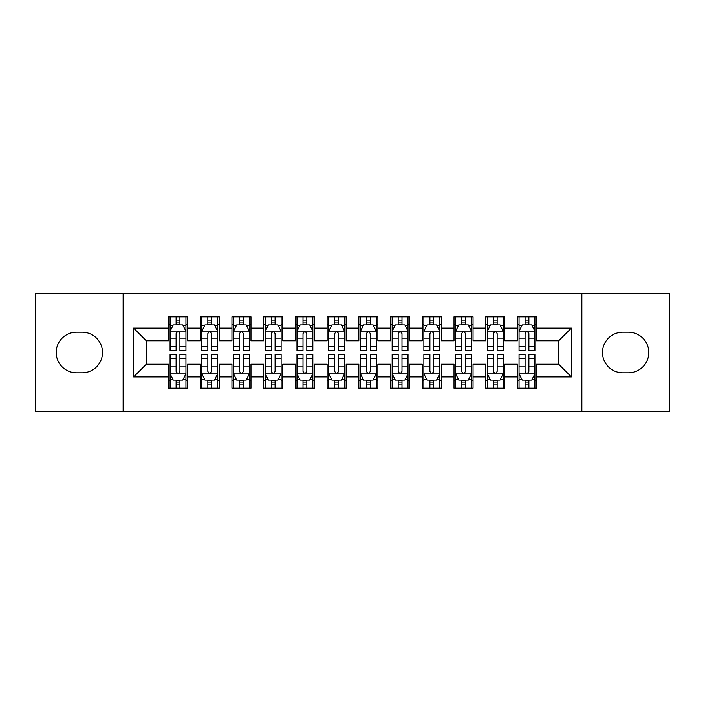 <?xml version="1.0" encoding="UTF-8"?>
<svg xmlns="http://www.w3.org/2000/svg" width="705" height="705" viewBox="0 0 705 705"><rect width="100%" height="100%" fill="white"/><g stroke="black" fill="none" stroke-linecap="round" stroke-linejoin="round"><path stroke-width="1.06" d="M581.872 411.191L669.75 411.191L669.75 293.809L581.872 293.809L581.872 411.191L123.128 411.191L123.128 293.809L35.25 293.809L35.25 411.191L123.128 411.191M581.872 293.809L123.128 293.809M133.597 376.928L133.597 328.072L168.495 328.072L168.495 340.762L146.287 340.762L146.287 364.238L133.597 376.928L168.495 376.928L168.495 388.191L187.53 388.191L187.53 376.928L200.22 376.928L200.22 388.191L219.255 388.191L219.255 376.928L231.945 376.928L231.945 388.191L250.98 388.191L250.98 376.928L263.67 376.928L263.67 388.191L282.705 388.191L282.705 376.928L295.395 376.928L295.395 388.191L314.43 388.191L314.43 376.928L327.12 376.928L327.12 388.191L346.155 388.191L346.155 376.928L358.845 376.928L358.845 388.191L377.88 388.191L377.88 376.928L390.57 376.928L390.57 388.191L409.605 388.191L409.605 376.928L422.295 376.928L422.295 388.191L441.33 388.191L441.33 376.928L454.02 376.928L454.02 388.191L473.055 388.191L473.055 376.928L485.745 376.928L485.745 388.191L504.78 388.191L504.78 376.928L517.47 376.928L517.47 388.191L536.505 388.191L536.505 364.238L558.712 364.238L558.712 340.762L536.505 340.762L536.505 328.072L571.402 328.072L571.402 376.928L536.505 376.928M536.505 328.072L536.505 316.809L517.47 316.809L517.47 328.072L504.78 328.072L504.78 316.809L485.745 316.809L485.745 328.072L473.055 328.072L473.055 316.809L454.02 316.809L454.02 328.072L441.33 328.072L441.33 316.809L422.295 316.809L422.295 328.072L409.605 328.072L409.605 316.809L390.57 316.809L390.57 328.072L377.88 328.072L377.88 316.809L358.845 316.809L358.845 328.072L346.155 328.072L346.155 316.809L327.12 316.809L327.12 328.072L314.43 328.072L314.43 316.809L295.395 316.809L295.395 328.072L282.705 328.072L282.705 316.809L263.67 316.809L263.67 328.072L250.98 328.072L250.98 316.809L231.945 316.809L231.945 328.072L219.255 328.072L219.255 316.809L200.22 316.809L200.22 328.072L187.53 328.072L187.53 316.809L168.495 316.809L168.495 328.072M504.78 376.928L504.78 364.238L517.47 364.238L517.47 376.928M571.402 328.072L558.712 340.762M473.055 376.928L473.055 364.238L485.745 364.238L485.745 376.928M517.47 328.072L517.47 340.762L504.78 340.762L504.78 328.072M441.33 376.928L441.33 364.238L454.02 364.238L454.02 376.928M485.745 328.072L485.745 340.762L473.055 340.762L473.055 328.072M409.605 376.928L409.605 364.238L422.295 364.238L422.295 376.928M454.02 328.072L454.02 340.762L441.33 340.762L441.33 328.072M377.88 376.928L377.88 364.238L390.57 364.238L390.57 376.928M422.295 328.072L422.295 340.762L409.605 340.762L409.605 328.072M346.155 376.928L346.155 364.238L358.845 364.238L358.845 376.928M390.57 328.072L390.57 340.762L377.88 340.762L377.88 328.072M314.43 376.928L314.43 364.238L327.12 364.238L327.12 376.928M358.845 328.072L358.845 340.762L346.155 340.762L346.155 328.072M282.705 376.928L282.705 364.238L295.395 364.238L295.395 376.928M327.12 328.072L327.12 340.762L314.43 340.762L314.43 328.072M250.98 376.928L250.98 364.238L263.67 364.238L263.67 376.928M295.395 328.072L295.395 340.762L282.705 340.762L282.705 328.072M219.255 376.928L219.255 364.238L231.945 364.238L231.945 376.928M263.67 328.072L263.67 340.762L250.98 340.762L250.98 328.072M187.53 376.928L187.53 364.238L200.22 364.238L200.22 376.928M231.945 328.072L231.945 340.762L219.255 340.762L219.255 328.072M146.287 364.238L168.495 364.238L168.495 376.928M200.22 328.072L200.22 340.762L187.53 340.762L187.53 328.072M517.47 324.741L519.056 324.741M534.919 324.741L536.505 324.741M485.745 324.741L487.331 324.741M503.194 324.741L504.78 324.741M454.02 324.741L455.606 324.741M471.469 324.741L473.055 324.741M422.295 324.741L423.881 324.741M439.744 324.741L441.33 324.741M390.57 324.741L392.156 324.741M408.019 324.741L409.605 324.741M358.845 324.741L360.431 324.741M376.294 324.741L377.88 324.741M327.12 324.741L328.706 324.741M344.569 324.741L346.155 324.741M295.395 324.741L296.981 324.741M312.844 324.741L314.43 324.741M263.67 324.741L265.256 324.741M281.119 324.741L282.705 324.741M231.945 324.741L233.531 324.741M249.394 324.741L250.98 324.741M200.22 324.741L201.806 324.741M217.669 324.741L219.255 324.741M168.495 324.741L170.081 324.741M185.944 324.741L187.53 324.741M168.495 380.259L170.081 380.259M185.944 380.259L187.53 380.259M200.22 380.259L201.806 380.259M217.669 380.259L219.255 380.259M231.945 380.259L233.531 380.259M249.394 380.259L250.98 380.259M263.67 380.259L265.256 380.259M281.119 380.259L282.705 380.259M295.395 380.259L296.981 380.259M312.844 380.259L314.43 380.259M327.12 380.259L328.706 380.259M344.569 380.259L346.155 380.259M358.845 380.259L360.431 380.259M376.294 380.259L377.88 380.259M390.57 380.259L392.156 380.259M408.019 380.259L409.605 380.259M422.295 380.259L423.881 380.259M439.744 380.259L441.33 380.259M454.02 380.259L455.606 380.259M471.469 380.259L473.055 380.259M485.745 380.259L487.331 380.259M503.194 380.259L504.78 380.259M517.47 380.259L519.056 380.259M534.919 380.259L536.505 380.259M133.597 328.072L146.287 340.762M558.712 364.238L571.402 376.928M76.492 332.196A20.304 20.304 0 0 0 56.188 352.5A20.304 20.304 0 0 0 76.492 372.804L82.203 372.804A20.304 20.304 0 0 0 102.507 352.5A20.304 20.304 0 0 0 82.203 332.196L76.492 332.196M628.508 372.804A20.304 20.304 0 0 0 648.812 352.5A20.304 20.304 0 0 0 628.508 332.196L622.797 332.196A20.304 20.304 0 0 0 602.493 352.5A20.304 20.304 0 0 0 622.797 372.804L628.508 372.804M179.916 320.934L176.109 320.934M185.944 346.622L179.916 346.622L179.916 350.596L185.944 350.596L185.944 331.244L182.771 324.899L173.254 324.899L170.081 331.244L170.081 350.596L176.109 350.596L176.109 346.622L170.081 346.622M170.081 331.244L170.081 316.809M185.944 331.244L185.944 316.809M176.109 324.899L176.109 316.809M179.916 316.809L179.916 324.899M179.916 346.622L179.916 333.624C178.647 331.183 177.378 331.183 176.109 333.624L176.109 346.622M179.916 324.741L176.109 324.741M176.109 384.066L179.916 384.066M170.081 358.378L176.109 358.378L176.109 354.404L170.081 354.404L170.081 373.756L173.254 380.101L182.771 380.101L185.944 373.756L185.944 354.404L179.916 354.404L179.916 358.378L185.944 358.378M185.944 373.756L185.944 388.191M170.081 373.756L170.081 388.191M179.916 380.101L179.916 388.191M176.109 388.191L176.109 380.101M176.109 358.378L176.109 371.376C177.378 373.817 178.647 373.817 179.916 371.376L179.916 358.378M176.109 380.259L179.916 380.259M211.641 320.934L207.834 320.934M217.669 346.622L211.641 346.622L211.641 350.596L217.669 350.596L217.669 331.244L214.496 324.899L204.979 324.899L201.806 331.244L201.806 350.596L207.834 350.596L207.834 346.622L201.806 346.622M201.806 331.244L201.806 316.809M217.669 331.244L217.669 316.809M207.834 324.899L207.834 316.809M211.641 316.809L211.641 324.899M211.641 346.622L211.641 333.624C210.372 331.183 209.103 331.183 207.834 333.624L207.834 346.622M211.641 324.741L207.834 324.741M243.366 320.934L239.559 320.934M249.394 346.622L243.366 346.622L243.366 350.596L249.394 350.596L249.394 331.244L246.221 324.899L236.704 324.899L233.531 331.244L233.531 350.596L239.559 350.596L239.559 346.622L233.531 346.622M233.531 331.244L233.531 316.809M249.394 331.244L249.394 316.809M239.559 324.899L239.559 316.809M243.366 316.809L243.366 324.899M243.366 346.622L243.366 333.624C242.097 331.183 240.828 331.183 239.559 333.624L239.559 346.622M243.366 324.741L239.559 324.741M207.834 384.066L211.641 384.066M201.806 358.378L207.834 358.378L207.834 354.404L201.806 354.404L201.806 373.756L204.979 380.101L214.496 380.101L217.669 373.756L217.669 354.404L211.641 354.404L211.641 358.378L217.669 358.378M217.669 373.756L217.669 388.191M201.806 373.756L201.806 388.191M211.641 380.101L211.641 388.191M207.834 388.191L207.834 380.101M207.834 358.378L207.834 371.376C209.103 373.817 210.372 373.817 211.641 371.376L211.641 358.378M207.834 380.259L211.641 380.259M239.559 384.066L243.366 384.066M233.531 358.378L239.559 358.378L239.559 354.404L233.531 354.404L233.531 373.756L236.704 380.101L246.221 380.101L249.394 373.756L249.394 354.404L243.366 354.404L243.366 358.378L249.394 358.378M249.394 373.756L249.394 388.191M233.531 373.756L233.531 388.191M243.366 380.101L243.366 388.191M239.559 388.191L239.559 380.101M239.559 358.378L239.559 371.376C240.828 373.817 242.097 373.817 243.366 371.376L243.366 358.378M239.559 380.259L243.366 380.259M275.091 320.934L271.284 320.934M281.119 346.622L275.091 346.622L275.091 350.596L281.119 350.596L281.119 331.244L277.946 324.899L268.429 324.899L265.256 331.244L265.256 350.596L271.284 350.596L271.284 346.622L265.256 346.622M265.256 331.244L265.256 316.809M281.119 331.244L281.119 316.809M271.284 324.899L271.284 316.809M275.091 316.809L275.091 324.899M275.091 346.622L275.091 333.624C273.822 331.183 272.553 331.183 271.284 333.624L271.284 346.622M275.091 324.741L271.284 324.741M306.816 320.934L303.009 320.934M312.844 346.622L306.816 346.622L306.816 350.596L312.844 350.596L312.844 331.244L309.671 324.899L300.154 324.899L296.981 331.244L296.981 350.596L303.009 350.596L303.009 346.622L296.981 346.622M296.981 331.244L296.981 316.809M312.844 331.244L312.844 316.809M303.009 324.899L303.009 316.809M306.816 316.809L306.816 324.899M306.816 346.622L306.816 333.624C305.547 331.183 304.278 331.183 303.009 333.624L303.009 346.622M306.816 324.741L303.009 324.741M271.284 384.066L275.091 384.066M265.256 358.378L271.284 358.378L271.284 354.404L265.256 354.404L265.256 373.756L268.429 380.101L277.946 380.101L281.119 373.756L281.119 354.404L275.091 354.404L275.091 358.378L281.119 358.378M281.119 373.756L281.119 388.191M265.256 373.756L265.256 388.191M275.091 380.101L275.091 388.191M271.284 388.191L271.284 380.101M271.284 358.378L271.284 371.376C272.553 373.817 273.822 373.817 275.091 371.376L275.091 358.378M271.284 380.259L275.091 380.259M303.009 384.066L306.816 384.066M296.981 358.378L303.009 358.378L303.009 354.404L296.981 354.404L296.981 373.756L300.154 380.101L309.671 380.101L312.844 373.756L312.844 354.404L306.816 354.404L306.816 358.378L312.844 358.378M312.844 373.756L312.844 388.191M296.981 373.756L296.981 388.191M306.816 380.101L306.816 388.191M303.009 388.191L303.009 380.101M303.009 358.378L303.009 371.376C304.278 373.817 305.547 373.817 306.816 371.376L306.816 358.378M303.009 380.259L306.816 380.259M338.541 320.934L334.734 320.934M344.569 346.622L338.541 346.622L338.541 350.596L344.569 350.596L344.569 331.244L341.396 324.899L331.879 324.899L328.706 331.244L328.706 350.596L334.734 350.596L334.734 346.622L328.706 346.622M328.706 331.244L328.706 316.809M344.569 331.244L344.569 316.809M334.734 324.899L334.734 316.809M338.541 316.809L338.541 324.899M338.541 346.622L338.541 333.624C337.272 331.183 336.003 331.183 334.734 333.624L334.734 346.622M338.541 324.741L334.734 324.741M334.734 384.066L338.541 384.066M328.706 358.378L334.734 358.378L334.734 354.404L328.706 354.404L328.706 373.756L331.879 380.101L341.396 380.101L344.569 373.756L344.569 354.404L338.541 354.404L338.541 358.378L344.569 358.378M344.569 373.756L344.569 388.191M328.706 373.756L328.706 388.191M338.541 380.101L338.541 388.191M334.734 388.191L334.734 380.101M334.734 358.378L334.734 371.376C336.003 373.817 337.272 373.817 338.541 371.376L338.541 358.378M334.734 380.259L338.541 380.259M370.266 320.934L366.459 320.934M376.294 346.622L370.266 346.622L370.266 350.596L376.294 350.596L376.294 331.244L373.121 324.899L363.604 324.899L360.431 331.244L360.431 350.596L366.459 350.596L366.459 346.622L360.431 346.622M360.431 331.244L360.431 316.809M376.294 331.244L376.294 316.809M366.459 324.899L366.459 316.809M370.266 316.809L370.266 324.899M370.266 346.622L370.266 333.624C368.997 331.183 367.728 331.183 366.459 333.624L366.459 346.622M370.266 324.741L366.459 324.741M366.459 384.066L370.266 384.066M360.431 358.378L366.459 358.378L366.459 354.404L360.431 354.404L360.431 373.756L363.604 380.101L373.121 380.101L376.294 373.756L376.294 354.404L370.266 354.404L370.266 358.378L376.294 358.378M376.294 373.756L376.294 388.191M360.431 373.756L360.431 388.191M370.266 380.101L370.266 388.191M366.459 388.191L366.459 380.101M366.459 358.378L366.459 371.376C367.728 373.817 368.997 373.817 370.266 371.376L370.266 358.378M366.459 380.259L370.266 380.259M401.991 320.934L398.184 320.934M408.019 346.622L401.991 346.622L401.991 350.596L408.019 350.596L408.019 331.244L404.846 324.899L395.329 324.899L392.156 331.244L392.156 350.596L398.184 350.596L398.184 346.622L392.156 346.622M392.156 331.244L392.156 316.809M408.019 331.244L408.019 316.809M398.184 324.899L398.184 316.809M401.991 316.809L401.991 324.899M401.991 346.622L401.991 333.624C400.722 331.183 399.453 331.183 398.184 333.624L398.184 346.622M401.991 324.741L398.184 324.741M398.184 384.066L401.991 384.066M392.156 358.378L398.184 358.378L398.184 354.404L392.156 354.404L392.156 373.756L395.329 380.101L404.846 380.101L408.019 373.756L408.019 354.404L401.991 354.404L401.991 358.378L408.019 358.378M408.019 373.756L408.019 388.191M392.156 373.756L392.156 388.191M401.991 380.101L401.991 388.191M398.184 388.191L398.184 380.101M398.184 358.378L398.184 371.376C399.453 373.817 400.722 373.817 401.991 371.376L401.991 358.378M398.184 380.259L401.991 380.259M433.716 320.934L429.909 320.934M439.744 346.622L433.716 346.622L433.716 350.596L439.744 350.596L439.744 331.244L436.571 324.899L427.054 324.899L423.881 331.244L423.881 350.596L429.909 350.596L429.909 346.622L423.881 346.622M423.881 331.244L423.881 316.809M439.744 331.244L439.744 316.809M429.909 324.899L429.909 316.809M433.716 316.809L433.716 324.899M433.716 346.622L433.716 333.624C432.447 331.183 431.178 331.183 429.909 333.624L429.909 346.622M433.716 324.741L429.909 324.741M429.909 384.066L433.716 384.066M423.881 358.378L429.909 358.378L429.909 354.404L423.881 354.404L423.881 373.756L427.054 380.101L436.571 380.101L439.744 373.756L439.744 354.404L433.716 354.404L433.716 358.378L439.744 358.378M439.744 373.756L439.744 388.191M423.881 373.756L423.881 388.191M433.716 380.101L433.716 388.191M429.909 388.191L429.909 380.101M429.909 358.378L429.909 371.376C431.178 373.817 432.447 373.817 433.716 371.376L433.716 358.378M429.909 380.259L433.716 380.259M465.441 320.934L461.634 320.934M471.469 346.622L465.441 346.622L465.441 350.596L471.469 350.596L471.469 331.244L468.296 324.899L458.779 324.899L455.606 331.244L455.606 350.596L461.634 350.596L461.634 346.622L455.606 346.622M455.606 331.244L455.606 316.809M471.469 331.244L471.469 316.809M461.634 324.899L461.634 316.809M465.441 316.809L465.441 324.899M465.441 346.622L465.441 333.624C464.172 331.183 462.903 331.183 461.634 333.624L461.634 346.622M465.441 324.741L461.634 324.741M461.634 384.066L465.441 384.066M455.606 358.378L461.634 358.378L461.634 354.404L455.606 354.404L455.606 373.756L458.779 380.101L468.296 380.101L471.469 373.756L471.469 354.404L465.441 354.404L465.441 358.378L471.469 358.378M471.469 373.756L471.469 388.191M455.606 373.756L455.606 388.191M465.441 380.101L465.441 388.191M461.634 388.191L461.634 380.101M461.634 358.378L461.634 371.376C462.903 373.817 464.172 373.817 465.441 371.376L465.441 358.378M461.634 380.259L465.441 380.259M497.166 320.934L493.359 320.934M503.194 346.622L497.166 346.622L497.166 350.596L503.194 350.596L503.194 331.244L500.021 324.899L490.504 324.899L487.331 331.244L487.331 350.596L493.359 350.596L493.359 346.622L487.331 346.622M487.331 331.244L487.331 316.809M503.194 331.244L503.194 316.809M493.359 324.899L493.359 316.809M497.166 316.809L497.166 324.899M497.166 346.622L497.166 333.624C495.897 331.183 494.628 331.183 493.359 333.624L493.359 346.622M497.166 324.741L493.359 324.741M493.359 384.066L497.166 384.066M487.331 358.378L493.359 358.378L493.359 354.404L487.331 354.404L487.331 373.756L490.504 380.101L500.021 380.101L503.194 373.756L503.194 354.404L497.166 354.404L497.166 358.378L503.194 358.378M503.194 373.756L503.194 388.191M487.331 373.756L487.331 388.191M497.166 380.101L497.166 388.191M493.359 388.191L493.359 380.101M493.359 358.378L493.359 371.376C494.628 373.817 495.897 373.817 497.166 371.376L497.166 358.378M493.359 380.259L497.166 380.259M528.891 320.934L525.084 320.934M534.919 346.622L528.891 346.622L528.891 350.596L534.919 350.596L534.919 331.244L531.746 324.899L522.229 324.899L519.056 331.244L519.056 350.596L525.084 350.596L525.084 346.622L519.056 346.622M519.056 331.244L519.056 316.809M534.919 331.244L534.919 316.809M525.084 324.899L525.084 316.809M528.891 316.809L528.891 324.899M528.891 346.622L528.891 333.624C527.622 331.183 526.353 331.183 525.084 333.624L525.084 346.622M528.891 324.741L525.084 324.741M525.084 384.066L528.891 384.066M519.056 358.378L525.084 358.378L525.084 354.404L519.056 354.404L519.056 373.756L522.229 380.101L531.746 380.101L534.919 373.756L534.919 354.404L528.891 354.404L528.891 358.378L534.919 358.378M534.919 373.756L534.919 388.191M519.056 373.756L519.056 388.191M528.891 380.101L528.891 388.191M525.084 388.191L525.084 380.101M525.084 358.378L525.084 371.376C526.353 373.817 527.622 373.817 528.891 371.376L528.891 358.378M525.084 380.259L528.891 380.259M185.864 331.086L170.161 331.086M170.081 325.278L173.06 325.278M182.965 325.278L185.944 325.278M176.109 338.118L170.081 338.118M185.944 338.118L179.916 338.118M179.916 322.952L176.109 322.952M170.161 373.914L185.864 373.914M185.944 379.722L182.965 379.722M173.06 379.722L170.081 379.722M179.916 366.882L185.944 366.882M170.081 366.882L176.109 366.882M176.109 382.048L179.916 382.048M217.589 331.086L201.886 331.086M201.806 325.278L204.785 325.278M214.69 325.278L217.669 325.278M207.834 338.118L201.806 338.118M217.669 338.118L211.641 338.118M211.641 322.952L207.834 322.952M249.314 331.086L233.611 331.086M233.531 325.278L236.51 325.278M246.415 325.278L249.394 325.278M239.559 338.118L233.531 338.118M249.394 338.118L243.366 338.118M243.366 322.952L239.559 322.952M201.886 373.914L217.589 373.914M217.669 379.722L214.69 379.722M204.785 379.722L201.806 379.722M211.641 366.882L217.669 366.882M201.806 366.882L207.834 366.882M207.834 382.048L211.641 382.048M233.611 373.914L249.314 373.914M249.394 379.722L246.415 379.722M236.51 379.722L233.531 379.722M243.366 366.882L249.394 366.882M233.531 366.882L239.559 366.882M239.559 382.048L243.366 382.048M281.039 331.086L265.336 331.086M265.256 325.278L268.235 325.278M278.14 325.278L281.119 325.278M271.284 338.118L265.256 338.118M281.119 338.118L275.091 338.118M275.091 322.952L271.284 322.952M312.764 331.086L297.061 331.086M296.981 325.278L299.96 325.278M309.865 325.278L312.844 325.278M303.009 338.118L296.981 338.118M312.844 338.118L306.816 338.118M306.816 322.952L303.009 322.952M265.336 373.914L281.039 373.914M281.119 379.722L278.14 379.722M268.235 379.722L265.256 379.722M275.091 366.882L281.119 366.882M265.256 366.882L271.284 366.882M271.284 382.048L275.091 382.048M297.061 373.914L312.764 373.914M312.844 379.722L309.865 379.722M299.96 379.722L296.981 379.722M306.816 366.882L312.844 366.882M296.981 366.882L303.009 366.882M303.009 382.048L306.816 382.048M344.489 331.086L328.786 331.086M328.706 325.278L331.685 325.278M341.59 325.278L344.569 325.278M334.734 338.118L328.706 338.118M344.569 338.118L338.541 338.118M338.541 322.952L334.734 322.952M328.786 373.914L344.489 373.914M344.569 379.722L341.59 379.722M331.685 379.722L328.706 379.722M338.541 366.882L344.569 366.882M328.706 366.882L334.734 366.882M334.734 382.048L338.541 382.048M376.214 331.086L360.511 331.086M360.431 325.278L363.41 325.278M373.315 325.278L376.294 325.278M366.459 338.118L360.431 338.118M376.294 338.118L370.266 338.118M370.266 322.952L366.459 322.952M360.511 373.914L376.214 373.914M376.294 379.722L373.315 379.722M363.41 379.722L360.431 379.722M370.266 366.882L376.294 366.882M360.431 366.882L366.459 366.882M366.459 382.048L370.266 382.048M407.939 331.086L392.236 331.086M392.156 325.278L395.135 325.278M405.04 325.278L408.019 325.278M398.184 338.118L392.156 338.118M408.019 338.118L401.991 338.118M401.991 322.952L398.184 322.952M392.236 373.914L407.939 373.914M408.019 379.722L405.04 379.722M395.135 379.722L392.156 379.722M401.991 366.882L408.019 366.882M392.156 366.882L398.184 366.882M398.184 382.048L401.991 382.048M439.664 331.086L423.961 331.086M423.881 325.278L426.86 325.278M436.765 325.278L439.744 325.278M429.909 338.118L423.881 338.118M439.744 338.118L433.716 338.118M433.716 322.952L429.909 322.952M423.961 373.914L439.664 373.914M439.744 379.722L436.765 379.722M426.86 379.722L423.881 379.722M433.716 366.882L439.744 366.882M423.881 366.882L429.909 366.882M429.909 382.048L433.716 382.048M471.389 331.086L455.686 331.086M455.606 325.278L458.585 325.278M468.49 325.278L471.469 325.278M461.634 338.118L455.606 338.118M471.469 338.118L465.441 338.118M465.441 322.952L461.634 322.952M455.686 373.914L471.389 373.914M471.469 379.722L468.49 379.722M458.585 379.722L455.606 379.722M465.441 366.882L471.469 366.882M455.606 366.882L461.634 366.882M461.634 382.048L465.441 382.048M503.114 331.086L487.411 331.086M487.331 325.278L490.31 325.278M500.215 325.278L503.194 325.278M493.359 338.118L487.331 338.118M503.194 338.118L497.166 338.118M497.166 322.952L493.359 322.952M487.411 373.914L503.114 373.914M503.194 379.722L500.215 379.722M490.31 379.722L487.331 379.722M497.166 366.882L503.194 366.882M487.331 366.882L493.359 366.882M493.359 382.048L497.166 382.048M534.839 331.086L519.136 331.086M519.056 325.278L522.035 325.278M531.94 325.278L534.919 325.278M525.084 338.118L519.056 338.118M534.919 338.118L528.891 338.118M528.891 322.952L525.084 322.952M519.136 373.914L534.839 373.914M534.919 379.722L531.94 379.722M522.035 379.722L519.056 379.722M528.891 366.882L534.919 366.882M519.056 366.882L525.084 366.882M525.084 382.048L528.891 382.048"/></g></svg>
